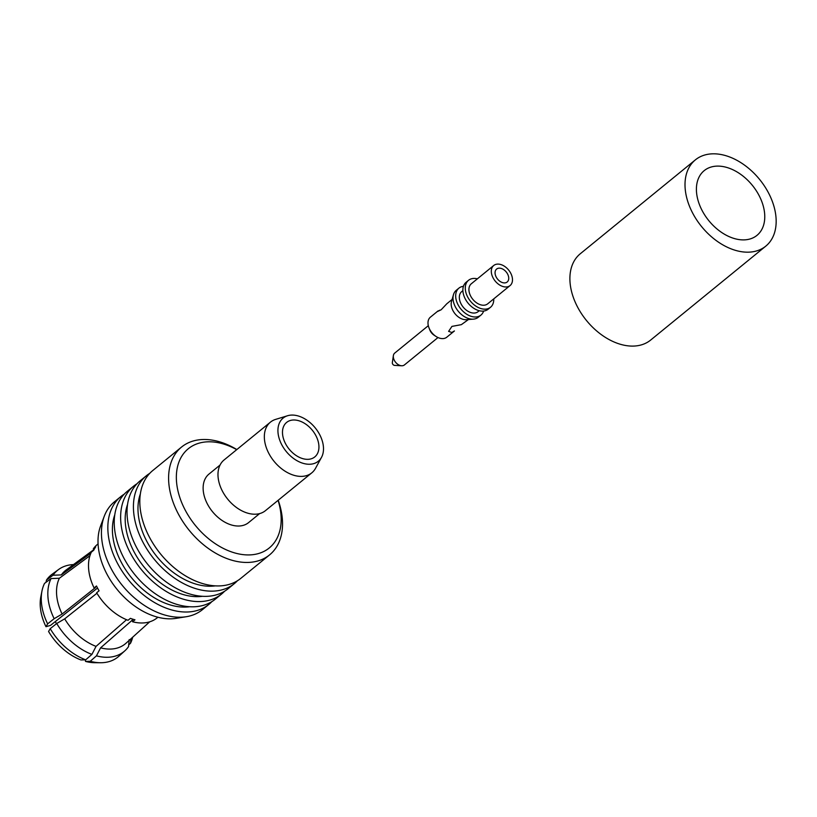 <?xml version="1.0" encoding="UTF-8"?>
<svg xmlns="http://www.w3.org/2000/svg" width="817" height="817" viewBox="0 0 817 817"><rect width="100%" height="100%" fill="white"/><g stroke="black" fill="none" stroke-linecap="round" stroke-linejoin="round"><path stroke-width="1.23" d="M311.042 458.858A22.273 14.951 50.8 0 0 314.79 456.917A22.273 14.951 50.8 0 0 314.147 432.714A22.273 14.951 50.8 0 0 290.372 420.469A22.273 14.951 50.8 0 0 286.634 422.409A22.273 14.951 50.8 0 0 287.278 446.623A22.273 14.951 50.8 0 0 311.042 458.858M281.936 445.071A27.839 18.689 -129.2 0 1 287.564 415.741A27.839 18.689 -129.2 0 1 319.488 434.256A27.839 18.689 -129.2 0 1 321.51 457.346A27.839 18.689 -129.2 0 1 302.78 463.229A27.839 18.689 -129.2 0 1 281.936 445.071M321.51 457.346L315.556 468.264A32.711 21.957 -129.2 0 1 311.798 472.839A32.711 21.957 -129.2 0 1 269.059 453.843A32.711 21.957 -129.2 0 1 270.437 422.144A32.711 21.957 -129.2 0 1 275.666 419.376L287.564 415.741M311.798 472.839L265.433 510.666A32.711 21.957 -129.2 0 1 222.694 491.66A32.711 21.957 -129.2 0 1 224.072 459.971L270.437 422.144M259.643 513.587L248.562 522.625A31.322 21.028 -129.2 0 1 207.641 504.436A31.322 21.028 -129.2 0 1 208.968 474.085L220.049 465.057M278.076 500.341A64.032 42.984 -129.2 0 1 258.478 553.548A64.032 42.984 -129.2 0 1 185.582 510.788A64.032 42.984 -129.2 0 1 199.052 443.171A64.032 42.984 -129.2 0 1 236.716 449.656M278.199 500.239A69.598 46.722 -129.2 0 1 269.559 554.896A69.598 46.722 -129.2 0 1 257.866 560.952A69.598 46.722 -129.2 0 1 178.627 514.475A69.598 46.722 -129.2 0 1 181.568 447.042A69.598 46.722 -129.2 0 1 193.272 440.986A69.598 46.722 -129.2 0 1 236.848 449.554M269.559 554.896L240.78 578.375A69.598 46.722 -129.2 0 1 149.848 537.954A69.598 46.722 -129.2 0 1 152.789 470.51L181.568 447.042M215.351 585.86A64.032 42.984 -129.2 0 1 147.213 542.09A64.032 42.984 -129.2 0 1 140.35 493.928M237.41 580.775A69.598 46.722 -129.2 0 1 234.387 583.593A69.598 46.722 -129.2 0 1 143.455 543.172A69.598 46.722 -129.2 0 1 146.396 475.729A69.598 46.722 -129.2 0 1 149.766 473.339M234.387 583.593L227.994 588.812A69.598 46.722 -129.2 0 1 137.062 548.391A69.598 46.722 -129.2 0 1 140.003 480.947L146.396 475.729M202.555 596.287A64.032 42.984 -129.2 0 1 134.417 552.527A64.032 42.984 -129.2 0 1 127.564 504.365M224.624 591.202A69.598 46.722 -129.2 0 1 221.601 594.02A69.598 46.722 -129.2 0 1 130.669 553.609A69.598 46.722 -129.2 0 1 133.61 486.166A69.598 46.722 -129.2 0 1 136.98 483.766M221.601 594.02L215.208 599.239A69.598 46.722 -129.2 0 1 124.266 558.818A69.598 46.722 -129.2 0 1 127.217 491.385L133.61 486.166M189.769 606.725A64.032 42.984 -129.2 0 1 121.631 562.954A64.032 42.984 -129.2 0 1 114.778 514.802M124.184 494.203A69.598 46.722 50.8 0 0 120.814 496.603A69.598 46.722 50.8 0 0 117.873 564.036A69.598 46.722 50.8 0 0 208.805 604.457A69.598 46.722 50.8 0 0 211.838 601.639M208.805 604.457L202.412 609.676A69.598 46.722 -129.2 0 1 186.307 616.712A69.598 46.722 -129.2 0 1 111.48 569.255A69.598 46.722 -129.2 0 1 104.29 516.181A69.598 46.722 -129.2 0 1 114.421 501.822L120.814 496.603M104.29 516.181L100.634 525.872A64.032 42.984 50.8 0 0 107.241 574.698A64.032 42.984 50.8 0 0 176.084 618.357L186.307 616.712M98.071 543.897L97.325 544.51A47.325 31.771 50.8 0 0 93.301 548.83L95.701 546.879A47.325 31.771 50.8 0 0 93.741 550.209L91.341 552.169A47.325 31.771 50.8 0 0 94.088 587.954L95.497 587.546L62.112 614.037A47.325 31.771 -129.2 0 1 59.365 578.252L89.941 555.703M157.906 617.243L157.16 617.856A47.325 31.771 -129.2 0 1 132.568 621.757L134.968 619.807A47.325 31.771 50.8 0 1 130.424 618.346L128.024 620.297A47.325 31.771 -129.2 0 1 96.672 592.754L99.071 590.793A47.325 31.771 50.8 0 1 97.723 588.414A47.325 31.771 50.8 0 1 96.488 585.993L94.088 587.954M91.902 654.386L85.693 659.83L80.954 659.952A48.724 32.711 -129.2 0 1 48.571 631.5L50.225 628.661L56.741 623.494A52.482 35.233 50.8 0 0 91.902 654.386L96.049 646.38L126.553 619.705M96.957 593.234L64.696 618.837L56.741 623.494M56.424 623.739A36.193 24.296 -129.2 0 1 55.393 621.512M132.568 621.757L132.436 620.001L100.593 647.85L96.447 655.847L90.238 661.29L85.499 661.413L85.376 659.84M129.198 639.609L128.535 646.615A52.482 35.233 50.8 0 1 124.889 650.781L118.925 656.184A52.891 35.509 -129.2 0 1 100.44 662.74A52.891 35.509 -129.2 0 1 90.238 661.29M130.924 638.782L130.495 643.275L128.698 644.909M90.922 553.089L61.326 574.923L53.034 575.219L46.498 580.039A52.891 35.509 -129.2 0 1 52.094 574.259L58.589 569.51A52.482 35.233 50.8 0 0 53.034 575.219M94.088 549.524L93.301 548.83M45.997 582.296L46.498 580.039M149.695 621.829L126.002 643.234A47.325 31.771 -129.2 0 1 100.593 647.85M96.049 646.38A47.325 31.771 -129.2 0 1 64.696 618.837M61.326 574.923A47.325 31.771 -129.2 0 1 66.197 569.939L94.037 549.484M45.977 626.7A48.724 32.711 -129.2 0 1 40.85 596.686L41.963 591.059A52.891 35.509 -129.2 0 0 47.641 623.861L45.977 626.7L50.501 625.403L97.519 588.036M100.44 662.74L94.711 662.699A48.724 32.711 -129.2 0 1 85.499 661.413M85.693 659.83A52.891 35.509 -129.2 0 1 50.225 628.661M41.963 591.059A52.891 35.509 -129.2 0 1 44.537 583.379L51.073 578.559A52.482 35.233 50.8 0 0 54.157 618.694L62.112 614.037M47.641 623.861L54.157 618.694M96.447 655.847A52.482 35.233 50.8 0 0 124.889 650.781M130.495 643.275A52.482 35.233 50.8 0 0 132.701 637.178M73.479 564.588A52.482 35.233 50.8 0 0 58.589 569.51M51.073 578.559L59.365 578.252M711.209 167.005A41.759 28.033 -129.2 0 1 755.776 189.963A41.759 28.033 -129.2 0 1 756.981 235.357A41.759 28.033 -129.2 0 1 749.965 238.993A41.759 28.033 -129.2 0 1 705.398 216.035A41.759 28.033 -129.2 0 1 704.193 170.641A41.759 28.033 -129.2 0 1 711.209 167.005M756.419 250.982A55.679 37.378 -129.2 0 1 697.003 220.386A55.679 37.378 -129.2 0 1 695.39 159.856A55.679 37.378 -129.2 0 1 704.744 155.016A55.679 37.378 -129.2 0 1 764.171 185.612A55.679 37.378 -129.2 0 1 765.784 246.142A55.679 37.378 -129.2 0 1 756.419 250.982M765.784 246.142L650.669 340.056A55.679 37.378 -129.2 0 1 641.314 344.897A55.679 37.378 -129.2 0 1 581.888 314.3A55.679 37.378 -129.2 0 1 580.274 253.77L695.39 159.856M454.415 330.956L451.791 332.478L448.615 331.365L451.934 326.402L461.38 324.645L468.458 319.518M498.023 268.333A8.354 5.607 -129.2 0 1 506.938 272.929A8.354 5.607 -129.2 0 1 507.173 282.008A8.354 5.607 -129.2 0 1 505.774 282.733A8.354 5.607 -129.2 0 1 496.859 278.148A8.354 5.607 -129.2 0 1 496.613 269.069A8.354 5.607 -129.2 0 1 498.023 268.333M507.908 286.696A12.949 8.691 -129.2 0 1 494.091 279.577A12.949 8.691 -129.2 0 1 493.713 265.505A12.949 8.691 -129.2 0 1 495.888 264.381A12.949 8.691 -129.2 0 1 509.706 271.489A12.949 8.691 -129.2 0 1 510.084 285.562A12.949 8.691 -129.2 0 1 507.908 286.696M510.084 285.562L487.698 303.822A12.949 8.691 -129.2 0 1 485.523 304.955A12.949 8.691 -129.2 0 1 471.705 297.837A12.949 8.691 -129.2 0 1 471.327 283.765L493.713 265.505M493.744 298.889A17.402 11.683 -129.2 0 1 490.517 307.274A17.402 11.683 -129.2 0 1 487.586 308.795A17.402 11.683 -129.2 0 1 469.019 299.226A17.402 11.683 -129.2 0 1 468.519 280.313A17.402 11.683 -129.2 0 1 471.44 278.801A17.402 11.683 -129.2 0 1 477.383 278.832M490.517 307.274L488.117 309.235A17.402 11.683 -129.2 0 1 485.186 310.746A17.402 11.683 -129.2 0 1 466.619 301.187A17.402 11.683 -129.2 0 1 466.119 282.273L468.519 280.313M479.252 310.715L478.108 311.655A12.949 8.691 -129.2 0 1 475.933 312.778A12.949 8.691 -129.2 0 1 462.116 305.66A12.949 8.691 -129.2 0 1 461.738 291.587L462.882 290.658M483.613 311.063A17.402 11.683 -129.2 0 1 480.917 315.107A17.402 11.683 -129.2 0 1 477.996 316.618A17.402 11.683 -129.2 0 1 459.43 307.059A17.402 11.683 -129.2 0 1 458.919 288.135A17.402 11.683 -129.2 0 1 461.85 286.624A17.402 11.683 -129.2 0 1 463.423 286.318M480.917 315.107L478.251 317.282A17.402 11.683 -129.2 0 1 475.331 318.793A17.402 11.683 -129.2 0 1 473.4 319.141A17.402 11.683 -129.2 0 1 458.204 311.185A17.402 11.683 -129.2 0 1 453.466 294.692A17.402 11.683 -129.2 0 1 456.254 290.321L458.919 288.135M473.4 319.141L466.344 319.682A12.949 8.691 -129.2 0 1 455.038 313.769A12.949 8.691 -129.2 0 1 451.505 301.504L453.466 294.692M439.771 310.164L437.83 311.359L441.16 309.766L446.736 303.853M454.426 330.967L446.766 337.217A12.949 8.691 -129.2 0 1 444.591 338.34A12.949 8.691 -129.2 0 1 435.951 336.41A12.949 8.691 -129.2 0 1 429.017 327.913A12.949 8.691 -129.2 0 1 430.406 317.159L438.065 310.909M435.951 336.41L433.99 335.123A7.659 5.137 -129.2 0 1 429.885 330.088L429.017 327.913M437.994 337.544L404.415 364.944A7.659 5.137 -129.2 0 1 403.128 365.608A7.659 5.137 -129.2 0 1 401.617 365.771A7.659 5.137 -129.2 0 1 393.365 355.65A7.659 5.137 -129.2 0 1 394.734 353.077L428.312 325.687M394.917 365.322A2.032 1.358 -129.2 0 1 394.519 365.373A2.032 1.358 -129.2 0 1 392.334 362.687L393.365 355.65M452.097 299.461L446.725 303.842M394.519 365.373L401.617 365.771"/></g></svg>
